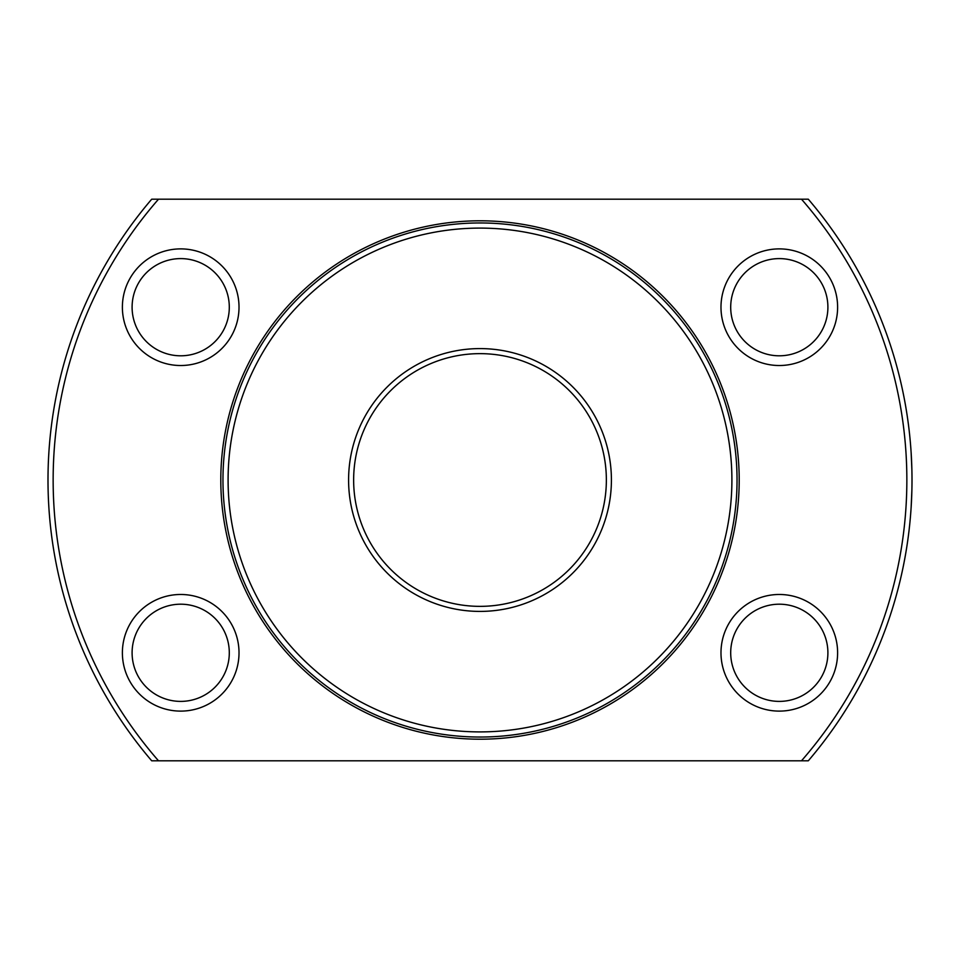 <?xml version="1.0" encoding="UTF-8"?>
<svg xmlns="http://www.w3.org/2000/svg" width="960" height="960" viewBox="0 0 960 960"><rect width="100%" height="100%" fill="white"/><g stroke="black" fill="none" stroke-linecap="round" stroke-linejoin="round"><path stroke-width="1.44" d="M737.04 480A257.04 257.04 0 0 0 480 222.96A257.04 257.04 0 0 0 222.96 480A257.04 257.04 0 0 0 480 737.04A257.04 257.04 0 0 0 737.04 480M731.904 480A251.904 251.904 0 0 0 480 228.096A251.904 251.904 0 0 0 228.096 480A251.904 251.904 0 0 0 480 731.904A251.904 251.904 0 0 0 731.904 480M739.2 480A259.2 259.2 0 0 0 480 220.8A259.2 259.2 0 0 0 220.8 480A259.2 259.2 0 0 0 480 739.2A259.2 259.2 0 0 0 739.2 480M158.508 199.2A426.864 426.864 0 0 0 158.508 760.8L808.296 760.8A432 432 0 0 0 808.296 199.2L151.704 199.2A432 432 0 0 0 151.704 760.8L158.508 760.8M803.604 349.284A48.6 48.6 0 0 1 737.208 331.5A48.6 48.6 0 0 1 755.004 265.116A48.6 48.6 0 0 1 821.388 282.9A48.6 48.6 0 0 1 803.604 349.284M808.464 357.708A58.32 58.32 0 0 1 728.796 336.36A58.32 58.32 0 0 1 750.144 256.692A58.32 58.32 0 0 1 829.8 278.04A58.32 58.32 0 0 1 808.464 357.708M755.004 694.884A48.6 48.6 0 0 1 737.208 628.5A48.6 48.6 0 0 1 803.604 610.716A48.6 48.6 0 0 1 821.388 677.1A48.6 48.6 0 0 1 755.004 694.884M750.144 703.308A58.32 58.32 0 0 1 728.796 623.64A58.32 58.32 0 0 1 808.464 602.292A58.32 58.32 0 0 1 829.8 681.96A58.32 58.32 0 0 1 750.144 703.308M156.396 610.716A48.6 48.6 0 0 1 222.792 628.5A48.6 48.6 0 0 1 204.996 694.884A48.6 48.6 0 0 1 138.612 677.1A48.6 48.6 0 0 1 156.396 610.716M151.536 602.292A58.32 58.32 0 0 1 231.204 623.64A58.32 58.32 0 0 1 209.856 703.308A58.32 58.32 0 0 1 130.2 681.96A58.32 58.32 0 0 1 151.536 602.292M204.996 265.116A48.6 48.6 0 0 1 222.792 331.5A48.6 48.6 0 0 1 156.396 349.284A48.6 48.6 0 0 1 138.612 282.9A48.6 48.6 0 0 1 204.996 265.116M209.856 256.692A58.32 58.32 0 0 1 231.204 336.36A58.32 58.32 0 0 1 151.536 357.708A58.32 58.32 0 0 1 130.2 278.04A58.32 58.32 0 0 1 209.856 256.692M911.88 469.668L911.16 453M801.492 760.8A426.864 426.864 0 0 0 801.492 199.2M606.36 480A126.36 126.36 0 0 1 480 606.36A126.36 126.36 0 0 1 353.64 480A126.36 126.36 0 0 1 480 353.64A126.36 126.36 0 0 1 606.36 480M611.412 480A131.412 131.412 0 0 1 480 611.412A131.412 131.412 0 0 1 348.588 480A131.412 131.412 0 0 1 480 348.588A131.412 131.412 0 0 1 611.412 480M911.16 507L911.88 490.332"/></g></svg>
